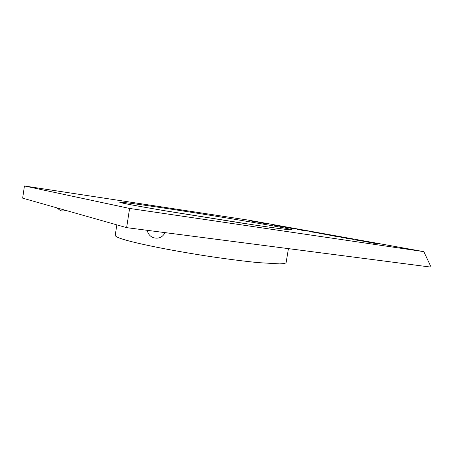<?xml version="1.0" encoding="UTF-8"?>
<svg xmlns="http://www.w3.org/2000/svg" width="453" height="453" viewBox="0 0 453 453"><rect width="100%" height="100%" fill="white"/><g stroke="black" fill="none" stroke-linecap="round" stroke-linejoin="round"><path stroke-width="0.68" d="M254.207 224.971L164.847 210.753C136.546 205.928 121.529 203.125 119.796 202.332C118.346 201.489 139.983 204.428 168.074 208.691C219.931 216.523 294.524 229.11 292.038 229.886C290.662 230.124 278.046 228.488 254.207 224.971M244.552 223.522L167.112 211.132M372.559 242.785L365.022 241.659L372.559 242.802M362.559 241.013L356.386 240.096L362.553 241.047M353.691 239.377L346.279 238.267L353.685 239.399M344.784 237.78L346.766 238.102L344.784 237.78M334.722 236.024L326.658 234.648L334.716 236.053M312.768 232.038L319.897 233.255L312.995 232.129M304.761 230.6L297.519 229.456L304.761 230.622M284.286 226.947L292.932 228.397L284.286 226.976M281.851 226.466L274.931 225.373L281.851 226.466M268.612 224.037L262.14 223.057L268.612 224.037M259.444 222.378L253.046 221.415L259.444 222.378M423.827 251.647L129.598 208.442L24.439 185.985L248.754 220.186L423.827 251.647L430.35 265.537L430.09 267.015L126.63 227.644L22.65 198.154L24.439 185.985M255.316 221.704L249.008 220.673L255.316 221.704M259.863 222.621L267.168 223.748L259.858 222.644M272.678 224.926L279.846 226.036L272.632 224.943M278.589 226.03L287.032 227.332L278.589 226.03M294.926 228.952L288.793 227.876L294.546 228.918M308.272 231.189L301.488 230.175L308.272 231.189M326.641 234.563L318.776 233.221L326.636 234.592M342.168 237.27L333.108 235.871L342.462 237.378M350.701 238.81L341.528 237.395L351.041 238.929M356.454 239.954L360.311 240.622L356.454 239.954M369.161 242.174L371.262 242.519L369.161 242.174M379.15 244.025L372.406 242.972L379.144 244.048M126.63 227.644L129.598 208.442M249.739 220.815L250.124 220.826M250.118 220.871L254.467 221.579L250.22 220.871M253.567 221.415L254.184 221.523M278.051 225.866L280.735 226.29L278.051 225.866M285.305 227.242L291.262 228.142M282.502 226.738L285.311 227.219M291.222 228.114L283.261 226.874M298.85 229.688L303.595 230.418L298.918 229.682M301.766 230.084L302.1 230.147M315.316 232.57L318.176 233.001M309.11 231.551L309.427 231.545M309.422 231.596L309.795 231.653M311.953 232.066L312.757 232.089M312.174 232.004L309.801 231.636L311.958 232.038M318.057 232.955L315.322 232.542M319.863 233.425L320.203 233.488M322.383 233.89L323.063 233.975M327.74 234.847L328.119 234.886M330.35 235.328L331.069 235.418M333.685 235.996L342.162 237.321M341.675 237.264L334.456 236.132M342.094 237.514L342.904 237.661M350.226 238.782L350.69 238.861M356.251 239.886L356.624 239.875M356.613 239.931L357.111 240.022M350.435 238.935L351.194 238.986M363.283 241.177L363.572 241.2M364.733 241.438L359.529 240.594L364.733 241.438M375.339 243.295L375.656 243.306M375.645 243.363L376.273 243.482M369.24 242.332L369.988 242.383M372.961 243.091L373.374 243.097M373.363 243.153L373.901 243.267M116.834 224.864L115.209 235.447C115.594 236.613 118.595 238.006 124.207 239.62C133.137 242.361 159.275 248.55 205.045 255.752C224.122 258.674 243.125 261.143 258.21 262.627L279.609 263.878C283.499 263.725 285.667 263.323 286.109 262.678L288.431 248.635M147.282 230.322C147.95 233.856 149.949 236.302 153.284 237.672C158.556 239.082 162.491 237.4 165.09 232.632M56.999 207.893L60.334 210.566C62.146 211.2 63.913 211.126 65.64 210.345"/></g></svg>
